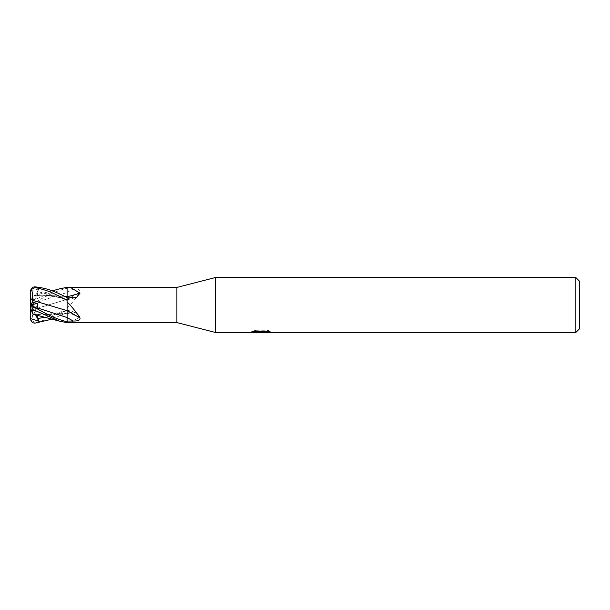 <?xml version="1.0" encoding="UTF-8"?>
<svg xmlns="http://www.w3.org/2000/svg" width="610" height="610" viewBox="0 0 610 610"><rect width="100%" height="100%" fill="white"/><g stroke="black" fill="none" stroke-linecap="round" stroke-linejoin="round"><path stroke-width="0.46" stroke-dasharray="3.05 2.29" d="M67.1 310.391L67.1 297.184M32.65 314.119L30.5 307.493L30.5 305.031L38.811 300.806L37.69 302.003L37.385 306.563L32.65 307.745L30.5 305.915L30.5 318.496L31.59 320.631L35.075 322.454C51.812 318.931 56.837 314.546 67.1 309.712L67.1 299.342A268.53 177.647 -17.3 0 0 80.009 292.007C80.329 289.857 78.049 288.85 73.169 288.98L67.1 288.934L67.1 321.683M265.251 331.207L270.23 331.085L267.088 330.246L256.261 330.246L253.402 330.994L262.178 330.994L251.739 331.535L255.758 330.246L259.784 331.535L268.293 330.772L268.293 331.314L263.985 331.535M268.293 331.314L268.293 332.236L268.293 331.71L263.878 332.015M263.955 332.45L268.293 332.236M256.261 330.246L256.261 331.207M267.088 330.246L267.088 331.207M270.23 331.085L270.23 332.015M257.885 332.183L255.758 331.207L251.739 332.45L259.86 332.45M261.507 331.306L261.507 331.97M255.758 330.246L255.758 331.207M268.293 330.772L268.293 331.71M264.023 332.45L261.057 332.45M253.402 330.994L253.402 331.931M215.33 277.55L215.33 332.45L215.33 277.55M575.84 277.55L575.84 332.45M67.1 308.142C72.483 302.575 76.791 297.2 80.009 292.007M67.1 317.596L67.1 310.658L47.649 304.901M67.1 287.714L67.1 288.934M70.615 322.568L80.009 316.826L76.624 312.732L67.1 312.099M67.1 313.25A268.53 192.203 -18.7 0 1 80.009 316.826M579.5 281.21L579.5 328.79M176.9 287.432L176.9 322.568M67.1 287.318L67.1 288.316C59.117 289.887 48.442 294.584 35.075 302.415L30.5 304.969L30.5 305.48M67.1 287.035L67.1 296.735M67.1 299.769L67.1 299.319L37.69 291.549L37.385 295.598L32.574 296.125L48.625 295.789L57.431 297.207L67.1 299.769M67.1 322.964L67.1 313.212M67.1 313.982L67.1 313.265L42.555 314.859C50.317 315.271 58.499 314.745 67.1 313.265M67.1 313.296L67.1 312.816M32.566 313.86L48.625 314.211L57.431 312.793L67.1 310.231L67.1 310.681L45.765 317.261M67.1 309.712L67.1 312.511L52.185 319.129M32.65 307.745L32.574 309.636L67.1 299.38M42.555 306.746L67.1 299.342L67.1 287.638M32.566 309.628L39.886 307.562M32.582 309.636C32.788 314.058 32.406 317.886 31.445 321.119M30.5 291.275L30.607 305.038M32.574 313.868L42.555 314.859M32.582 313.891L39.886 314.684M36.92 315.012L37.385 314.402L32.902 314.135M30.5 291.915L31.079 291.222L38.811 288.881L37.69 291.549M64.873 296.376L42.555 295.141L32.574 296.125M42.555 295.141L64.851 296.361M32.566 296.14L39.886 295.316M32.65 295.88L30.5 302.507L31.59 299.152L35.075 299.51L59.33 288.904M31.445 299.594L32.643 295.919L52.185 290.871M38.811 288.881L30.5 305L30.5 305.915M30.5 305.023L37.385 306.563M38.811 309.194L30.5 305L37.385 295.598M31.079 304.725L30.53 304.992M35.494 314.691L30.5 305L30.5 307.493M38.811 300.806L30.5 305L37.385 314.402M67.1 292.404A266.86 176.549 -17.3 0 0 73.169 288.98M67.1 310.566A266.86 191.014 -18.7 0 1 73.169 312.213M67.1 299.434A266.86 191.014 -161.3 0 0 73.169 297.787M37.69 302.003L67.1 292.449M30.5 291.222L31.079 291.222M35.075 322.454L35.075 323.117M35.075 299.51L35.075 302.415M261.019 332.435L261.019 331.52M251.739 332.45L251.739 331.535L259.784 331.535M261.08 331.535L262.178 331.535M67.1 310.116L76.624 312.732M67.1 299.884L76.624 297.268"/><path stroke-width="0.91" d="M575.84 332.45L575.84 277.55L579.5 281.21L579.5 328.79L575.84 332.45L215.33 332.45L176.9 322.568L70.615 322.568M176.9 322.568L176.9 287.432L215.33 277.55L575.84 277.55M67.1 296.018L67.1 287.714L70.463 287.432L176.9 287.432M70.463 287.432L80.009 293.174L76.624 297.268L67.1 297.901M67.1 310.391L67.1 301.858C72.483 307.425 76.791 312.8 80.009 317.993C80.329 320.143 78.049 321.15 73.169 321.02L67.1 321.066L67.1 317.596A266.86 176.549 -162.7 0 1 73.169 321.02M52.185 319.129L35.075 323.117C32.452 323.14 30.927 321.691 30.5 318.778L30.5 307.493L31.59 310.848L35.075 310.49L59.33 321.096L67.1 322.682L67.1 321.066M67.1 322.286L70.463 322.568M215.33 332.45L215.33 277.55L215.33 332.45M261.065 332.45L251.93 332.389M251.93 331.474L251.93 332.397L262.178 331.931L253.402 331.931L256.261 331.207L267.088 331.207L270.23 332.015L261.057 332.45M259.7 332.45L257.885 332.183M263.878 332.015L261.103 332.45M263.878 332.435L263.878 331.52L265.251 331.207M262.178 331.207L262.178 331.931M30.5 304.977L38.811 309.194L37.69 307.997L37.385 303.437L32.65 302.255L32.574 300.364L67.1 310.658A268.53 177.647 -162.7 0 1 80.009 317.993M67.1 296.75A268.53 192.203 -161.3 0 0 80.009 293.174M52.185 290.871L59.322 288.904L67.1 287.318L67.1 287.714M64.851 296.361L67.1 296.735L67.1 297.489C57.973 293.296 49.585 288.309 35.075 286.883C32.452 286.86 30.927 288.309 30.5 291.222L31.59 289.369L35.075 287.546C51.812 291.069 56.837 295.454 67.1 300.288L67.1 297.489M67.1 300.288L67.1 301.858M37.69 307.997L67.1 317.551L67.1 310.62M67.1 317.551L67.1 322.362M32.582 313.891L31.445 310.406M30.5 318.084L31.079 318.778L38.811 321.119L36.92 315.012M32.902 314.135L59.322 321.096M32.566 300.372L39.886 302.438M32.582 300.364C32.788 295.941 32.406 292.114 31.445 288.881M67.1 321.683C59.117 320.113 48.442 315.416 35.075 307.585L30.5 305.031L30.5 304.52M30.5 307.44L30.607 304.962M42.555 303.254L47.649 304.901M67.1 296.735L64.873 296.376M32.65 302.255L30.5 304.085L30.5 291.496M31.079 305.274L30.5 305.031L30.5 304.085M30.53 304.992L37.385 303.437M38.811 321.119L35.494 314.691M30.5 318.778L31.079 318.778M37.69 318.45L45.765 317.261M35.075 310.49L35.075 307.585M35.075 287.546L35.075 286.883M262.178 331.535L263.878 331.535"/></g></svg>
